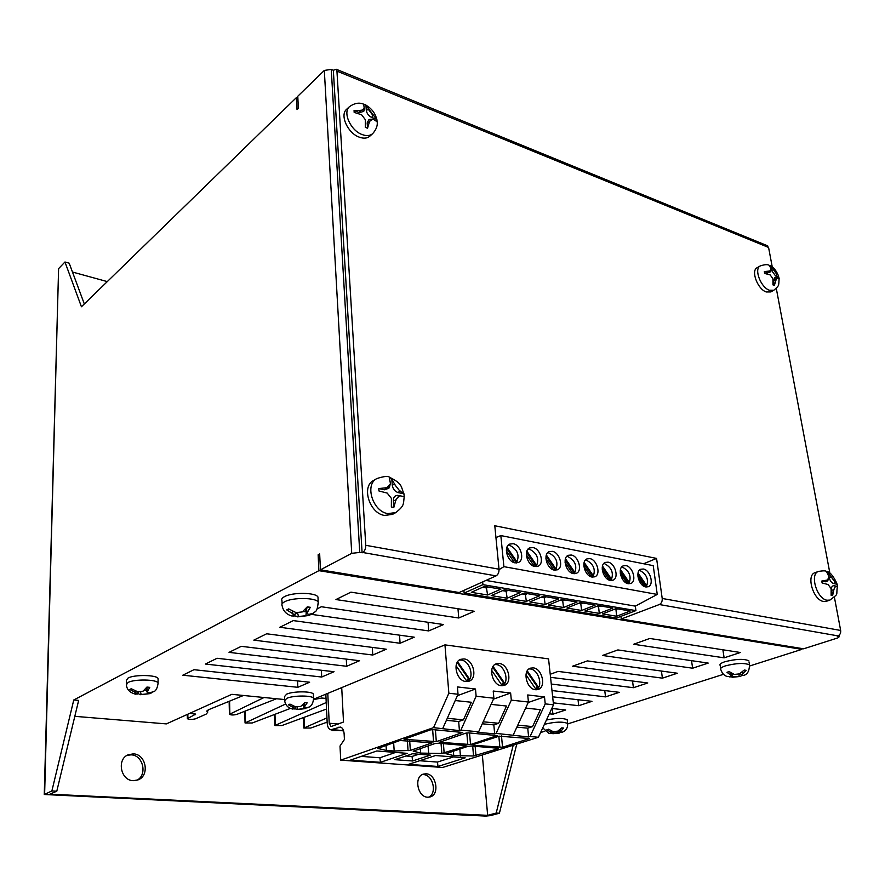 <?xml version="1.0" encoding="UTF-8"?>
<svg xmlns="http://www.w3.org/2000/svg" width="885" height="885" viewBox="0 0 885 885"><rect width="100%" height="100%" fill="white"/><g stroke="black" fill="none" stroke-linecap="round" stroke-linejoin="round"><path stroke-width="1.33" d="M544.341 724.505L545.525 724.074C555.581 721.717 562.948 721.507 567.606 723.443C567.949 727.536 566.289 730.424 562.628 732.094L560.039 732.072L563.623 728.056L561.743 727.868L557.793 731.165L552.926 731.563L548.6 729.185L546.897 729.727L551.654 732.747L550.713 733.388L548.844 733.289L542.759 727.901M749.02 661.903L749.495 664.867C749.329 671.118 747.371 674.613 743.599 675.366L741.353 675.299L746.166 670.321L744.252 670.045L739.373 673.905L734.262 674.425L729.163 671.593L726.961 672.29L731.652 675.786L730.258 676.771L726.873 676.394C724.085 675.498 722.072 673.242 720.821 669.613C719.903 668.474 721.441 667.224 725.434 665.874C736.464 663.086 744.484 662.743 749.495 664.867L749.695 665.974L801.887 649.358L318.888 570.659L73.765 699.98L51.883 790.947L44.261 794.498L485.522 816.081L490.423 815.616L499.405 813.226L496.186 813.061L513.212 745.214M309.208 707.015L305.945 707.889L304.119 707.392L307.161 702.834L304.705 702.59L300.767 706.396L295.789 706.916L289.97 704.117L288.399 704.77L294.904 708.487L292.736 709.073C288.156 708.089 285.457 705.312 284.638 700.743L286.784 698.32C293.245 695.3 312.405 695.278 313.567 698.276L313.611 699.15M154.2 691.428L149.51 692.889L147.109 692.203L149.753 687.346L146.921 687.07L143.049 691.207L137.75 691.771L131.234 688.729L129.785 689.459L137.562 693.663L135.781 694.227C129.885 692.734 126.754 689.581 126.411 684.769L128.015 682.512C134.188 678.917 157.088 679.326 158.094 683.01L158.105 683.917M567.285 720.501L567.208 719.782C563.258 717.923 556.333 718 546.432 720.014M748.832 660.763C743.82 658.628 735.811 658.96 724.804 661.759C720.81 663.13 719.273 664.392 720.202 665.542L720.656 668.518M313.423 695.035L313.378 694.128C312.217 691.108 293.079 691.108 286.629 694.15L284.494 696.606L284.616 699.88M158.083 679.514L158.083 678.574C157.076 674.857 134.21 674.425 128.037 678.054L126.433 680.322L126.411 683.873M313.522 613.139L308.799 614.411L306.608 613.681L310.347 607.298L307.261 606.856L302.305 611.922L296.021 612.608L288.709 608.891L286.729 609.898L294.915 615.042L294.097 616.015L291.619 615.938C286.331 614.334 283.178 610.949 282.16 605.783C281.353 604.422 282.193 603.083 284.693 601.756C292.592 597.264 315.967 597.519 318.213 602.077L318.346 603.946M318.069 598.957L317.969 596.999C315.724 592.397 292.382 592.109 284.494 596.645C282.005 597.983 281.164 599.333 281.972 600.705L282.083 603.913M828.006 572.285L826.767 572.042L828.88 576.555L828.216 579.874L821.767 581.058L822.099 582.961L828.094 584.531L831.126 588.602L831.126 595.306L832.608 595.605L833.969 589.178L835.639 586.091L837.52 586.501L837.188 584.62L836.635 582.85L834.82 581.799L828.006 572.285M823.492 601.446L826.391 601.291L829.942 600.074L827.055 600.229C816.778 598.924 809.443 573.79 818.559 571.4L815.041 572.672C805.914 575.073 813.215 600.163 823.492 601.446M391.402 478.298L389.367 477.889L390.407 483.321L389.677 486.33L386.845 487.69L378.802 488.575L378.924 490.954L387.21 493.089L391.402 498.377L391.358 506.972L393.803 507.459L396.082 499.339L399.224 495.666L404.202 496.629L404.058 494.284L399.235 490.301L395.075 485.046L391.402 478.298M404.202 496.629L404.202 496.629C403.261 504.926 404.301 505.678 395.86 512.548L387.807 513.621C372.795 511.508 364.432 484.637 376.811 478.586L373.525 480.489C361.157 486.54 369.488 513.344 384.488 515.435L392.531 514.362L395.86 512.548M398.084 495.965L397.907 495.357M779.209 278.852L778.324 275.467L770.481 265.843L769.297 265.389L771.078 268.697L770.735 270.921L764.341 271.573L764.684 273.465L770.149 274.892L772.959 278.764L772.948 284.881L774.364 285.424L776.731 277.68L779.143 279.118M766.244 291.973L770.735 291.939L773.877 290.203L769.386 290.225C760.768 287.47 753.766 268.863 760.204 265.954L757.095 267.735C750.646 270.655 757.626 289.229 766.244 291.973M365.571 104.839L363.724 104.131L364.31 109.331L361.301 110.459L354.066 110.503L354.166 112.395L361.6 114.762L365.361 119.718L365.317 127.363L367.529 128.214L369.587 121.367L371.092 119.198L373.404 119.353L377.054 121.699L376.944 119.829L365.571 104.839M359.332 137.175C363.647 138.724 367.109 138.414 369.742 136.246L372.651 133.679C370.03 135.847 366.556 136.157 362.242 134.597C350.681 130.703 342.362 112.295 349.553 106.598L346.677 109.242C339.497 114.939 347.783 133.303 359.332 137.175M464.017 658.927L460.698 659.314C452.014 662.091 456.439 681.008 465.952 681.55L469.083 681.184C477.878 678.474 473.53 659.591 464.017 658.927M467.557 681.55C474.758 677.191 469.78 660.664 461.14 660.066L459.326 660.066M533.235 667.876L530.403 668.175C522.15 670.564 526.52 689.227 535.502 689.725L538.157 689.448C546.499 687.103 542.195 668.474 533.235 667.876M536.609 689.758C543.313 685.632 538.39 669.491 530.292 668.96L529.02 668.916M499.262 663.484L496.208 663.827C487.735 666.394 492.126 685.189 501.364 685.709L504.251 685.388C512.813 682.866 508.499 664.115 499.262 663.484M502.713 685.731C509.66 681.494 504.715 665.155 496.352 664.591L494.826 664.569M426.028 773.789L423.45 774.087C413.671 776.466 417.466 797.241 427.732 797.208L430.11 796.942C440 794.63 436.283 773.877 426.028 773.789M428.76 797.197C437.356 793.303 432.92 774.663 423.439 774.607L422.2 774.629M133.381 753.865L128.259 754.75C116.499 759.098 120.603 780.647 133.281 780.681L137.994 779.906C150.007 775.725 146.091 754.064 133.381 753.865M136.821 780.293C147.718 775.072 143.16 755.027 131.113 754.85L127.163 755.314M643.351 569.022L640.862 569.232C634.755 571.19 638.893 586.124 645.807 586.954L648.207 586.755C654.369 584.808 650.265 569.929 643.351 569.022M646.26 587.009C649.048 579.863 646.913 574.354 639.844 570.46L639.291 570.383M625.872 565.626L623.272 565.858C617.077 567.893 621.237 582.872 628.261 583.713L630.762 583.503C637.012 581.489 632.897 566.555 625.872 565.626M628.826 583.79C631.713 576.589 629.556 571.024 622.376 567.086L621.701 567.008M608.039 562.163L605.329 562.406C599.045 564.519 603.216 579.553 610.362 580.416L612.973 580.184C619.301 578.093 615.163 563.103 608.039 562.163M611.037 580.505C614.013 573.237 611.856 567.617 604.543 563.645L603.758 563.557M589.83 558.623L586.998 558.889C580.637 561.09 584.83 576.168 592.087 577.053L594.808 576.799C601.225 574.619 597.076 559.585 589.83 558.623M592.884 577.142C595.959 569.818 593.78 564.143 586.346 560.139L585.439 560.039M571.245 555.017L568.303 555.304C561.842 557.594 566.068 572.717 573.436 573.613L576.279 573.347C582.784 571.079 578.613 556.001 571.245 555.017M574.365 573.712C577.529 566.323 575.339 560.603 567.783 556.554L566.732 556.444M552.284 551.333L549.198 551.643C542.66 554.021 546.897 569.188 554.386 570.106L557.362 569.807C563.955 567.462 559.762 552.328 552.284 551.333M555.459 570.206C558.723 562.749 556.51 556.975 548.822 552.893L547.638 552.782M532.903 547.572L529.684 547.903C523.057 550.381 527.327 565.592 534.938 566.522L538.047 566.201C544.717 563.756 540.514 548.589 532.903 547.572M536.155 566.621C539.507 559.099 537.284 553.28 529.462 549.154L528.124 549.043M513.123 543.722L509.749 544.087C503.045 546.664 507.337 561.909 515.07 562.86L518.311 562.517C525.082 559.973 520.856 544.762 513.123 543.722M516.442 562.96C519.893 555.371 517.648 549.496 509.694 545.337L508.189 545.226M516.862 727.127L527.737 728.167L528.622 736.973L496.109 733.388L511.32 700.135L510.623 693.021L493.222 691.03L493.885 698.21L476.13 696.241L460.875 730.147L478.652 731.784L493.885 698.21M513.256 734.959L528.433 702.026L511.32 700.135M527.737 728.167L532.571 726.596L540.425 709.659L525.646 708.077M532.571 726.596L517.769 725.158M482.281 723.786L493.841 724.903L498.631 723.288L506.519 706.031L491.087 704.371M498.631 723.288L483.188 721.784M446.383 720.324L458.673 721.518L459.426 730.634L433.562 727.636L340.725 760.138L340.006 746.055L344.42 739.484L344.132 733.897C343.8 730.048 342.584 727.769 340.471 727.061L330.769 729.782C328.678 729.085 327.494 726.839 327.196 723.056L325.824 694.183L313.611 699.227M442.754 728.477L458.032 694.249L448.85 693.232L433.562 727.636M458.673 721.518L463.43 719.859L471.34 702.259L455.222 700.533M463.43 719.859L447.301 718.288M317.162 608.836L321.388 606.745L443.551 624.544L428.716 630.928L311.166 614.323M458.762 617.995L335.957 599.543L350.925 592.153L474.349 611.281L458.762 617.995L457.976 608.747M51.883 790.947L56.795 791.19L78.643 700.411L73.765 699.98M74.816 716.33L166.358 723.897L231.815 694.327L284.594 699.548M528.212 702.491L544.496 696.893L545.237 703.885L553.523 704.803L548.556 658.883L444.956 644.877L325.824 694.183M723.521 674.304L567.772 723.897M544.883 731.176L540.591 732.548M279.837 627.277L293.333 620.606L414.235 637.178L400.086 643.262L279.837 627.277M253.818 640.132L266.662 633.782L386.258 649.214L372.762 655.033L253.818 640.132M229.027 652.367L241.273 646.327L359.564 660.719L346.666 666.272L229.027 652.367M205.386 664.049L217.068 658.274L334.043 671.715L321.709 677.025L205.386 664.049M182.819 675.2L193.97 669.691L309.639 682.224L297.825 687.313L182.819 675.2M633.66 644.258L649.789 638.461L740.38 652.499L724.129 657.843L633.66 644.258M602.464 655.475L617.885 649.933L708.21 663.086L692.634 668.208L602.464 655.475M572.595 666.206L587.363 660.896L677.368 673.231L662.411 678.153L572.595 666.206M550.216 674.259L558.136 671.405L647.765 682.977L633.406 687.7L550.547 677.324M551.278 684.05L619.323 692.336L605.528 696.882L551.986 690.543M552.66 696.816L591.988 701.329L578.713 705.699L553.313 702.867M551.809 708.476L565.692 709.98L552.915 714.195L549.319 713.808M840.661 630.452C840.927 633.107 839.998 634.91 837.874 635.861L659.325 604.532C661.438 603.426 662.4 601.402 662.212 598.459L840.661 630.452L834.389 597.143M829.909 573.314L776.278 288.344M772.273 267.093L768.578 247.457L336.942 71.11L365.759 545.304L499.018 569.199C499.107 572.396 498.122 574.619 496.054 575.881L362.762 552.494C364.753 551.112 365.748 548.711 365.759 545.304M662.212 598.459L656.57 558.413L494.792 525.745L499.018 569.199M44.272 794.343L58.598 268.642L64.959 262.004L81.431 306.763L296.464 97.538L297.028 109.64L298.356 108.357L297.78 96.255L324.319 70.424L331.255 69.417L333.335 70.258L336.322 69.273L336.942 71.11M331.255 69.417L359.741 552.428L362.762 552.494M359.741 552.428L351.721 553.335L320.436 569.84L459.171 592.519L496.054 575.881M839.091 635.187L839.356 636.636L837.719 637.952L803.591 648.816L621.259 619.013L659.325 604.532M839.356 636.636L838.416 635.64M837.874 635.861L837.166 636.094L838.538 636.337M243.452 695.477L208.738 709.648L206.957 711.54L207.654 712.37L206.15 714.118L195.696 718.753C192.111 719.66 189.335 719.638 187.355 718.697L195.651 714.151L189.744 713.332M276.507 698.741L236.793 714.394C233.552 715.18 231.096 715.157 229.425 714.328L264.04 697.513M290.49 708.387L252.192 723.001L245.045 722.957L285.612 704.029M326.023 698.442L321.808 698.022L313.611 699.57M326.532 709.04L281.839 725.567L274.859 725.545L326.222 702.535M327.151 722.138L310.768 728.023L303.843 728.056L326.952 717.879M338.756 730.468L332.041 730.501L332.583 729.937M341.776 688.707L339.608 688.475M56.795 791.19L49.881 794.177L487.657 815.339L482.336 754.949M72.47 272.038L107.295 281.607M296.464 97.538L297.869 98.08M516.763 744.097L499.405 813.226M487.657 815.339L496.186 813.061M84.318 303.953L69.185 263.177L64.959 262.004M801.887 649.358L801.733 648.517M318.888 570.659L318.135 554.784L319.673 553.944L320.436 569.84M643.627 563.756L656.57 558.413M620.916 616.347L621.259 619.013M464.127 593.094L616.524 618.029L635.917 610.606L482.933 584.653L464.127 593.094L463.884 590.383M318.135 554.784L319.728 555.05M504.527 589.775L491.23 595.594L507.171 598.216L520.524 592.474L504.527 589.775M484.549 586.401L471.307 592.319L487.591 594.997L500.877 589.167L484.549 586.401M524.086 593.083L510.733 598.802L526.343 601.38L539.75 595.727L524.086 593.083M543.246 596.313L529.838 601.944L545.138 604.466L558.59 598.913L543.246 596.313M562.019 599.488L548.556 605.03L563.546 607.497L577.053 602.021L562.019 599.488M580.416 602.596L566.898 608.05L581.6 610.473L595.14 605.086L580.416 602.596M598.437 605.639L584.874 611.004L599.289 613.382L612.874 608.072L598.437 605.639M616.104 608.614L602.508 613.913L616.635 616.237L630.264 611.015L616.104 608.614M485.965 580.427L635.33 606.136L635.917 610.606M482.679 581.91L482.933 584.653M495.943 537.571L500.833 535.58L503.897 566.654L657.256 594.432L635.33 606.136M503.897 566.654L499.051 569.641M500.833 535.58L653.23 565.648L657.256 594.432M482.557 587.286L486.462 587.95L488.443 587.065M486.462 587.95L487.591 594.997M515.048 562.86L516.641 561.311L506.95 547.24M506.342 550.846L514.55 562.749M514.672 562.783L515.778 561.698L506.596 548.368M515.778 561.698L516.641 561.311M502.525 590.649L506.109 591.257L508.112 590.383M506.109 591.257L507.171 598.216M522.084 593.935L525.369 594.488L527.371 593.636M525.369 594.488L526.343 601.38M541.233 597.165L544.22 597.663L546.233 596.822M544.22 597.663L545.138 604.466M560.006 600.318L562.705 600.771L564.73 599.942M562.705 600.771L563.546 607.497M578.381 603.415L580.814 603.824L582.839 603.006M580.814 603.824L581.6 610.473M596.401 606.446L598.57 606.811L600.605 606.004M598.57 606.811L599.289 613.382M614.068 609.411L618.018 608.946M615.982 609.732L616.635 616.237M534.817 566.5L536.365 564.962L526.863 551.156M526.332 554.773L534.319 566.378M554.176 570.062L555.669 568.535L546.366 554.983M545.912 558.623L553.678 569.929M573.137 573.546L574.575 572.042L565.46 558.734M565.072 562.395L572.628 573.414M591.7 576.965L593.105 575.471L584.166 562.406M583.846 566.09L591.18 576.81M609.887 580.317L611.247 578.834L602.486 566.002M602.242 569.719L609.367 580.14M627.719 583.591L629.036 582.12L620.451 569.531M620.263 573.27L627.177 583.403M645.187 586.799L646.459 585.35L638.052 572.993M637.93 576.755L644.634 586.6M534.429 566.411L535.502 565.349L526.531 552.317M535.502 565.349L536.365 564.962M553.778 569.962L554.806 568.911L546.056 556.167M554.806 568.911L555.669 568.535M572.728 573.436L573.712 572.407L565.172 559.951M573.712 572.407L574.575 572.042M591.28 576.843L592.231 575.836L583.901 563.656M592.231 575.836L593.105 575.471M609.466 580.184L610.373 579.188L602.242 567.285M610.373 579.188L611.247 578.834M627.288 583.447L628.151 582.474L620.219 570.847M628.151 582.474L629.036 582.12M644.756 586.644L645.585 585.704L637.853 574.343M645.585 585.704L646.459 585.35M428.052 622.288L428.716 630.928M399.533 635.153L400.086 643.262M372.297 647.422L372.762 655.033M346.278 659.104L346.666 666.272M321.388 670.255L321.709 677.025M297.57 680.919L297.825 687.313M722.879 649.789L724.129 657.843M691.517 660.653L692.634 668.208M661.427 671.051L662.411 678.153M632.532 681.008L633.406 687.7M604.754 690.565L605.528 696.882M578.027 699.725L578.713 705.699M552.306 708.531L552.915 714.195M304.009 717.37L304.429 727.47M544.496 696.893L527.714 694.968L528.433 702.026M444.956 644.877L448.85 693.232M476.13 696.241L475.488 689.006L457.423 686.937L458.032 694.249M553.523 704.803L538.39 737.271L442.644 767.472L340.725 760.138M327.782 693.364L329.22 723.222L331.001 726.574L343.513 722.027L341.721 687.601M545.237 703.885L530.082 736.508L538.39 737.271M430.364 755.137L412.543 753.743L394.854 759.673L412.576 760.978L430.364 755.137M408.571 764.341L437.986 766.476L465.178 757.837L435.531 755.536L408.571 764.341M350.405 760.149L380.439 762.317L407.144 753.334L376.822 750.967L350.405 760.149M436.305 741.641L462.744 732.47L433.053 729.638L430.21 729.926L404.069 739.274L436.305 741.641L435.409 729.859M470.521 744.539L497.226 735.601L468.619 732.88L465.82 733.156L439.38 742.272L470.521 744.539L469.537 732.957M473.099 745.258L502.547 747.261L529.473 738.521L499.107 736.176L472.822 744.739L473.099 745.258L473.044 744.661M394.19 751.011L410.352 750.414L432.145 742.836L399.943 740.502L377.818 748.444L386.369 750.458L394.19 751.011L393.648 742.692M465.211 745.491L438.407 743.234L434.867 743.577L413.173 751.122L420.629 753.091L441.825 753.467L465.576 746.155L466.096 745.723L465.211 745.491M497.27 748.19L471.362 746L467.877 746.354L445.996 753.699L453.74 755.602L473.541 755.989L497.569 748.843L498.111 748.4L497.27 748.19M478.652 731.784L477.214 732.26L494.66 733.864L496.109 733.388M459.426 730.634L460.875 730.147M528.622 736.973L530.082 736.508M491.673 670.354L501.85 685.134L504.229 682.6L493.089 666.416M525.978 674.812L535.812 689.138L538.08 686.649L527.261 670.874M456.074 665.73L466.616 680.974L469.116 678.408L457.645 661.792M501.64 684.835L503.499 682.866L492.668 667.135M503.499 682.866L504.229 682.6M535.591 688.818L537.339 686.904L526.852 671.626M537.339 686.904L538.08 686.649M466.417 680.698L468.397 678.684L457.202 662.489M468.397 678.684L469.116 678.408M457.39 695.687L475.488 689.006M455.664 700.577L455.598 699.703M493.465 699.128L510.623 693.021M493.841 724.903L494.66 733.864M475.156 746.32L475.964 755.679M443.418 743.654L444.159 753.157M361.246 756.376L379.919 757.77L395.606 752.427M379.919 757.77L380.439 762.317M419.634 760.735L437.478 762.062L453.452 756.929M437.478 762.062L437.986 766.476M405.861 755.989L412.056 756.454L418.749 754.23M412.056 756.454L412.576 760.978M766.598 245.399L768.578 247.457M333.335 70.258L362.098 552.837M367.529 128.214L367.164 122.882L369.012 119.486L370.24 119.32M364.078 110.194L363.746 111.41L359.321 112.572L354.066 110.503M376.888 119.464L371.722 117.439C368.625 115.913 366.81 113.534 366.29 110.271L365.925 105.005M769.994 272.104L767.682 272.89L764.341 271.573M778.9 277.282L775.592 275.987L771.532 270.379L770.702 265.954M774.364 285.424L773.523 280.954L775.337 277.702M389.71 486.296L388.902 488.21L384.61 489.792L378.802 488.575M404.002 493.841L398.305 492.646C394.876 491.551 392.863 488.996 392.243 485.002L391.79 478.42M393.803 507.459L393.338 500.788C393.305 497.569 394.599 495.755 397.221 495.357L399.943 495.688M827.398 580.859L825.296 581.788L821.767 581.058M837.099 584.255L833.626 583.536C831.502 582.784 830.03 580.825 829.234 577.639L828.249 572.363M832.608 595.605L831.612 590.273C831.225 587.452 831.889 585.947 833.615 585.726L835.009 585.97M294.373 615.883L298.555 616.635L309.263 615.329L311.321 614.212M295.181 613.891L297.625 612.663M288.233 609.19L289.174 609.322M306.243 608.36L308.699 607.132M306.42 613.084L305.181 609.654M302.891 611.623L305.978 611.712M137.695 693.165L139.996 694.692L150.262 693.475L152.143 692.535M294.782 708.785L297.802 709.427L307.327 707.779M729.572 676.892L740.17 676.439L741.951 675.52M550.846 733.355L561.212 732.349M137.905 692.413L139.166 691.793M147.021 691.915L146.191 688.928L148.226 687.269M144.288 690.377L146.578 690.333M304.274 703.243L305.524 702.723M302.294 705.467L303.522 705.5M731.851 674.082L732.459 673.905M728.643 671.803L729.517 671.925M567.208 719.782L567.694 724.151M557.793 731.165L553.346 731.607M560.791 732.315L560.592 731.43M739.373 673.905L734.262 674.425M741.873 675.498L742.227 674.315M300.767 706.396L295.789 706.916M305.469 707.845L304.407 706.75M143.049 691.207L137.75 691.771M148.945 692.844L147.264 691.616M302.305 611.922L296.021 612.608M308.201 614.323L306.885 612.575M834.82 581.799L831.811 577.75M833.969 589.178L835.639 586.091L833.615 585.726M399.235 490.301L395.075 485.046M396.082 499.339L399.622 495.666M776.632 274.096L773.844 270.246M775.647 279.815L777.318 277.702M372.53 114.884L368.791 109.95M369.587 121.367L372.839 119.165M550.813 732.404L551.034 733.289M730.999 675.454L730.678 676.649M293.444 707.878L294.539 708.973M135.593 692.844L137.319 694.061M293.079 614.079L294.451 615.827M361.6 114.762L365.361 119.718M364.576 108.28L361.301 110.459M58.598 268.642L44.626 794.099M351.721 553.335L324.319 70.424M195.021 713.719L195.032 714.881M187.841 714.195L187.886 718.078M207.4 710.389L207.422 712.071M207.167 710.6L207.19 711.839M229.58 701.141L229.857 713.775M245.189 711.086L245.488 722.425M274.969 714.317L275.323 725.003M341.3 727.404L338.833 727.193M343.546 730.623L332.351 729.649M338.291 724.03L329.22 723.222M497.514 748.212L497.569 748.843M472.701 746.121L473.541 755.989M459.857 748.964L460.443 756.122M453.374 751.077L453.74 755.602M465.521 745.524L465.576 746.155M441.051 743.455L441.825 753.467M428.074 745.867L428.661 753.721M420.298 748.489L420.629 753.091M386.048 745.347L386.369 750.458M409.689 740.811L410.352 750.414M407.377 740.612L408.062 750.734M501.485 735.878L502.547 747.261M498.852 736.265L499.892 747.526M466.826 732.935L467.822 744.816M440.055 741.829L440.099 742.46M432.643 729.616L433.573 741.907M404.799 738.809L404.843 739.484M367.164 122.882L369.576 121.964M359.321 112.572L360.704 110.282M366.29 110.271L368.691 109.342M371.722 117.439L373.105 115.172M770.149 274.892L772.959 278.764M771.156 269.173L769.474 271.286M767.682 272.89L769.098 271.186M771.532 270.379L773.7 269.737M775.592 275.987L777.008 274.295M773.523 280.954L775.702 280.324M387.21 493.089L391.402 498.377M390.418 484.051L386.845 487.69M384.61 489.792L386.181 487.635M392.243 485.002L394.953 484.294M398.305 492.646L399.876 490.511M393.338 500.788L396.06 500.091M828.094 584.531L831.126 588.602M828.98 577.142L827.287 580.217M825.296 581.788L826.878 580.184M829.234 577.639L831.646 577.142M833.626 583.536L835.208 581.932M831.612 590.273L834.024 589.786M834.046 585.77L835.905 586.113M299.019 616.469L305.236 615.783M297.504 612.719L298.555 616.635M292.714 611.635L292.47 613.958M306.188 608.426L307.25 612.332M306.243 612.531L305.9 615.838M141.511 694.459L146.777 693.906M298.168 709.316L303.113 708.808M733.543 677.047L738.599 676.527M553.833 733.554L558.247 733.112M140.483 691.716L141.169 694.592M135.217 691.207L135.029 692.756M146.7 688.032L147.53 691.439M147.563 692.501L147.386 693.928M297.139 706.927L297.802 709.427M293.123 706.23L292.957 707.801M303.931 703.708L304.694 706.595M303.865 706.606L303.644 708.83M732.017 674.038L733.045 677.158M730.756 672.91L730.634 675.377M742.084 672.423L742.648 674.138M739.163 673.961L739.03 676.549M552.815 731.541L553.446 733.654M550.558 730.667L550.448 732.349M560.382 729.539L560.913 731.298M558.833 730.722L558.667 733.134M313.378 694.128L313.567 698.276C313.213 703.055 311.631 706.053 308.821 707.248M158.083 678.574L158.094 683.01C157.486 687.888 156.025 690.82 153.702 691.793M317.969 596.999L318.213 602.077C317.073 614.146 314.783 610.672 312.991 613.515M829.942 600.074C839.411 592.629 835.816 596.689 837.398 586.434M818.559 571.4C823.183 570.659 825.793 570.67 826.38 571.444C829.433 571.411 832.851 575.206 836.635 582.85M376.811 478.586C383.791 476.285 388.061 475.853 389.621 477.303C403.14 483.973 400.861 487.038 403.781 493.376M773.877 290.203C779.375 285.247 778.645 286.375 779.088 278.686M772.008 266.894C774.132 267.978 776.233 270.843 778.324 275.467M372.651 133.679C376.413 129.376 377.884 125.227 377.054 121.234M366.954 105.791C371.811 108.844 375.019 113.136 376.579 118.667M303.411 717.591L303.832 727.868M187.31 714.427L187.355 718.487M207.621 710.224L207.654 712.37M206.946 710.92L206.957 711.54M229.138 701.329L229.414 714.129M244.747 711.263L245.045 722.768M274.483 714.494L274.848 725.357M343.623 730.888L331.477 729.837M767.693 245.853L336.322 69.273M349.553 106.598C354.708 103.025 359.476 102.262 363.835 104.297M364.31 109.331L363.746 111.41M371.092 119.198L369.012 119.486M770.735 270.921L769.696 272.58M776.731 277.68L774.773 277.713M760.204 265.954C764.883 264.394 767.948 264.228 769.408 265.478M389.677 486.33L388.902 488.21M399.224 495.666L397.221 495.357M828.216 579.874L826.922 581.423M308.666 615.529L297.592 616.867M294.915 615.042L295.49 612.542M149.742 693.641L140.582 694.714M305.27 708.642L297.183 709.538M739.982 676.483L732.05 677.302M559.53 733.045L552.815 733.731M137.562 693.663L138.082 691.782M294.904 708.487L295.28 706.861M304.031 707.115L303.223 704.571M731.652 675.786L731.895 673.629M741.21 674.978L740.524 673.452M551.654 732.747L551.875 731.287M559.962 731.862L559.386 730.368"/></g></svg>
